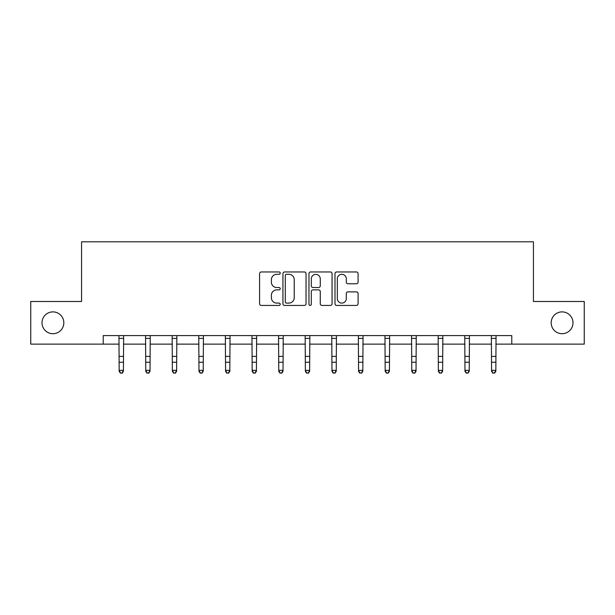 <?xml version="1.0" encoding="UTF-8"?>
<svg xmlns="http://www.w3.org/2000/svg" width="615" height="615" viewBox="0 0 615 615"><rect width="100%" height="100%" fill="white"/><g stroke="black" fill="none" stroke-linecap="round" stroke-linejoin="round"><path stroke-width="0.92" d="M280.217 273.129A1.169 1.169 0 0 0 279.049 271.961L261.26 271.961A1.676 1.676 0 0 0 259.591 273.637L259.591 303.764A1.676 1.676 0 0 0 261.26 305.432L279.049 305.432A1.169 1.169 0 0 0 280.217 304.264A1.169 1.169 0 0 0 279.049 303.095L276.742 303.095A5.358 5.358 0 0 1 271.392 297.737L271.392 295.223A5.358 5.358 0 0 1 276.742 289.873L279.049 289.873A1.169 1.169 0 0 0 280.217 288.696A1.169 1.169 0 0 0 279.049 287.528L276.742 287.528A5.358 5.358 0 0 1 271.392 282.17L271.392 279.656A5.358 5.358 0 0 1 276.742 274.305L279.049 274.305A1.169 1.169 0 0 0 280.217 273.129M551.171 322.798A10.916 10.916 0 0 0 562.079 333.714A10.916 10.916 0 0 0 572.995 322.798A10.916 10.916 0 0 0 562.079 311.89A10.916 10.916 0 0 0 551.171 322.798M42.005 322.798A10.916 10.916 0 0 0 52.921 333.714A10.916 10.916 0 0 0 63.829 322.798A10.916 10.916 0 0 0 52.921 311.89A10.916 10.916 0 0 0 42.005 322.798M356.416 283.761A1.676 1.676 0 0 0 358.091 282.085L358.091 273.637A1.676 1.676 0 0 0 356.416 271.961L336.666 271.961A1.676 1.676 0 0 0 334.99 273.637L334.99 303.764A1.676 1.676 0 0 0 336.666 305.432L356.416 305.432A1.676 1.676 0 0 0 358.091 303.764L358.091 293.555A1.676 1.676 0 0 0 356.416 291.879L347.959 291.879A1.676 1.676 0 0 0 346.291 293.555L346.291 298.613A4.474 4.474 0 0 1 341.809 303.095A4.474 4.474 0 0 1 337.335 298.613L337.335 278.779A4.474 4.474 0 0 1 341.809 274.305A4.474 4.474 0 0 1 346.291 278.779L346.291 282.085A1.676 1.676 0 0 0 347.959 283.761L356.416 283.761M103.22 344.116L30.75 344.116L30.75 301.488L81.564 301.488L81.564 241.803L533.436 241.803L533.436 301.488L584.25 301.488L584.25 344.116L511.78 344.116L511.78 335.59L103.22 335.59L103.22 344.116L119.164 344.116M306.032 273.637A1.676 1.676 0 0 0 304.364 271.961L284.614 271.961A1.676 1.676 0 0 0 282.938 273.637L282.938 303.764A1.676 1.676 0 0 0 284.614 305.432L304.364 305.432A1.676 1.676 0 0 0 306.032 303.764L306.032 273.637M310.637 271.961L330.386 271.961A1.676 1.676 0 0 1 332.062 273.637L332.062 303.764A1.676 1.676 0 0 1 330.386 305.432L321.937 305.432A1.676 1.676 0 0 1 320.261 303.764L320.261 291.541A1.676 1.676 0 0 0 318.585 289.873L312.981 289.873A1.676 1.676 0 0 0 311.305 291.541L311.305 304.264A1.169 1.169 0 0 1 310.137 305.432A1.169 1.169 0 0 1 308.968 304.264L308.968 273.637A1.676 1.676 0 0 1 310.637 271.961M123.423 344.116L145.763 344.116M150.029 344.116L172.361 344.116M176.628 344.116L198.968 344.116M203.227 344.116L225.567 344.116M229.826 344.116L252.165 344.116M256.432 344.116L278.764 344.116M283.031 344.116L305.371 344.116M309.629 344.116L331.969 344.116M336.236 344.116L358.568 344.116M362.835 344.116L385.175 344.116M389.433 344.116L411.773 344.116M416.032 344.116L438.372 344.116M442.639 344.116L464.971 344.116M469.237 344.116L491.577 344.116M495.836 344.116L511.78 344.116M286.452 274.305A1.169 1.169 0 0 0 285.283 275.474L285.283 301.919A1.169 1.169 0 0 0 286.452 303.095L288.881 303.095A5.358 5.358 0 0 0 294.239 297.737L294.239 279.656A5.358 5.358 0 0 0 288.881 274.305L286.452 274.305M320.261 278.864A4.474 4.474 0 0 0 315.787 274.39A4.474 4.474 0 0 0 311.305 278.864L311.305 285.852A1.676 1.676 0 0 0 312.981 287.528L318.585 287.528A1.676 1.676 0 0 0 320.261 285.852L320.261 278.864M118.949 335.59L119.164 370.368L123.423 370.368L123.423 371.314L122.147 373.197L120.44 372.813L122.147 373.197M122.147 372.813L123.423 370.368L123.646 335.59M120.44 373.197L119.164 371.314L119.164 370.368L120.44 372.813M145.547 335.59L145.763 370.368L150.029 370.368L150.029 371.314L148.745 373.197L147.047 372.813L148.745 373.197M148.745 372.813L150.029 370.368L150.245 335.59M147.047 373.197L145.763 371.314L145.763 370.368L147.047 372.813M172.146 335.59L172.361 370.368L176.628 370.368L176.628 371.314L175.352 373.197L173.645 372.813L175.352 373.197M175.352 372.813L176.628 370.368L176.843 335.59M173.645 373.197L172.361 371.314L172.361 370.368L173.645 372.813M198.753 335.59L198.968 370.368L203.227 370.368L203.227 371.314L201.951 373.197L200.244 372.813L201.951 373.197M201.951 372.813L203.227 370.368L203.442 335.59M200.244 373.197L198.968 371.314L198.968 370.368L200.244 372.813M225.351 335.59L225.567 370.368L229.826 370.368L229.826 371.314L228.549 373.197L226.843 372.813L228.549 373.197M228.549 372.813L229.826 370.368L230.048 335.59M226.843 373.197L225.567 371.314L225.567 370.368L226.843 372.813M251.95 335.59L252.165 370.368L256.432 370.368L256.432 371.314L255.148 373.197L253.449 372.813L255.148 373.197M255.148 372.813L256.432 370.368L256.647 335.59M253.449 373.197L252.165 371.314L252.165 370.368L253.449 372.813M278.549 335.59L278.764 370.368L283.031 370.368L283.031 371.314L281.755 373.197L280.048 372.813L281.755 373.197M281.755 372.813L283.031 370.368L283.246 335.59M280.048 373.197L278.764 371.314L278.764 370.368L280.048 372.813M305.155 335.59L305.371 370.368L309.629 370.368L309.629 371.314L308.353 373.197L306.647 372.813L308.353 373.197M308.353 372.813L309.629 370.368L309.845 335.59M306.647 373.197L305.371 371.314L305.371 370.368L306.647 372.813M331.754 335.59L331.969 370.368L336.236 370.368L336.236 371.314L334.952 373.197L333.245 372.813L334.952 373.197M334.952 372.813L336.236 370.368L336.451 335.59M333.245 373.197L331.969 371.314L331.969 370.368L333.245 372.813M358.353 335.59L358.568 370.368L362.835 370.368L362.835 371.314L361.551 373.197L359.852 372.813L361.551 373.197M361.551 372.813L362.835 370.368L363.05 335.59M359.852 373.197L358.568 371.314L358.568 370.368L359.852 372.813M384.952 335.59L385.175 370.368L389.433 370.368L389.433 371.314L388.157 373.197L386.451 372.813L388.157 373.197M388.157 372.813L389.433 370.368L389.649 335.59M386.451 373.197L385.175 371.314L385.175 370.368L386.451 372.813M411.558 335.59L411.773 370.368L416.032 370.368L416.032 371.314L414.756 373.197L413.049 372.813L414.756 373.197M414.756 372.813L416.032 370.368L416.247 335.59M413.049 373.197L411.773 371.314L411.773 370.368L413.049 372.813M438.157 335.59L438.372 370.368L442.639 370.368L442.639 371.314L441.355 373.197L439.648 372.813L441.355 373.197M441.355 372.813L442.639 370.368L442.854 335.59M439.648 373.197L438.372 371.314L438.372 370.368L439.648 372.813M464.755 335.59L464.971 370.368L469.237 370.368L469.237 371.314L467.954 373.197L466.255 372.813L467.954 373.197M467.954 372.813L469.237 370.368L469.453 335.59M466.255 373.197L464.971 371.314L464.971 370.368L466.255 372.813M491.354 335.59L491.577 370.368L495.836 370.368L495.836 371.314L494.56 373.197L492.853 372.813L494.56 373.197M494.56 372.813L495.836 370.368L496.051 335.59M492.853 373.197L491.577 371.314L491.577 370.368L492.853 372.813M123.63 335.621L118.964 335.621M123.423 356.393L119.164 356.393M123.423 362.243L119.164 362.243M123.423 338.396L119.164 338.396M150.229 335.621L145.563 335.621M150.029 356.393L145.763 356.393M150.029 362.243L145.763 362.243M150.029 338.396L145.763 338.396M176.828 335.621L172.162 335.621M176.628 356.393L172.361 356.393M176.628 362.243L172.361 362.243M176.628 338.396L172.361 338.396M203.434 335.621L198.76 335.621M203.227 356.393L198.968 356.393M203.227 362.243L198.968 362.243M203.227 338.396L198.968 338.396M230.033 335.621L225.367 335.621M229.826 356.393L225.567 356.393M229.826 362.243L225.567 362.243M229.826 338.396L225.567 338.396M256.632 335.621L251.966 335.621M256.432 356.393L252.165 356.393M256.432 362.243L252.165 362.243M256.432 338.396L252.165 338.396M283.231 335.621L278.564 335.621M283.031 356.393L278.764 356.393M283.031 362.243L278.764 362.243M283.031 338.396L278.764 338.396M309.837 335.621L305.163 335.621M309.629 356.393L305.371 356.393M309.629 362.243L305.371 362.243M309.629 338.396L305.371 338.396M336.436 335.621L331.769 335.621M336.236 356.393L331.969 356.393M336.236 362.243L331.969 362.243M336.236 338.396L331.969 338.396M363.035 335.621L358.368 335.621M362.835 356.393L358.568 356.393M362.835 362.243L358.568 362.243M362.835 338.396L358.568 338.396M389.633 335.621L384.967 335.621M389.433 356.393L385.175 356.393M389.433 362.243L385.175 362.243M389.433 338.396L385.175 338.396M416.24 335.621L411.566 335.621M416.032 356.393L411.773 356.393M416.032 362.243L411.773 362.243M416.032 338.396L411.773 338.396M442.838 335.621L438.172 335.621M442.639 356.393L438.372 356.393M442.639 362.243L438.372 362.243M442.639 338.396L438.372 338.396M469.437 335.621L464.771 335.621M469.237 356.393L464.971 356.393M469.237 362.243L464.971 362.243M469.237 338.396L464.971 338.396M496.036 335.621L491.37 335.621M495.836 356.393L491.577 356.393M495.836 362.243L491.577 362.243M495.836 338.396L491.577 338.396"/></g></svg>
